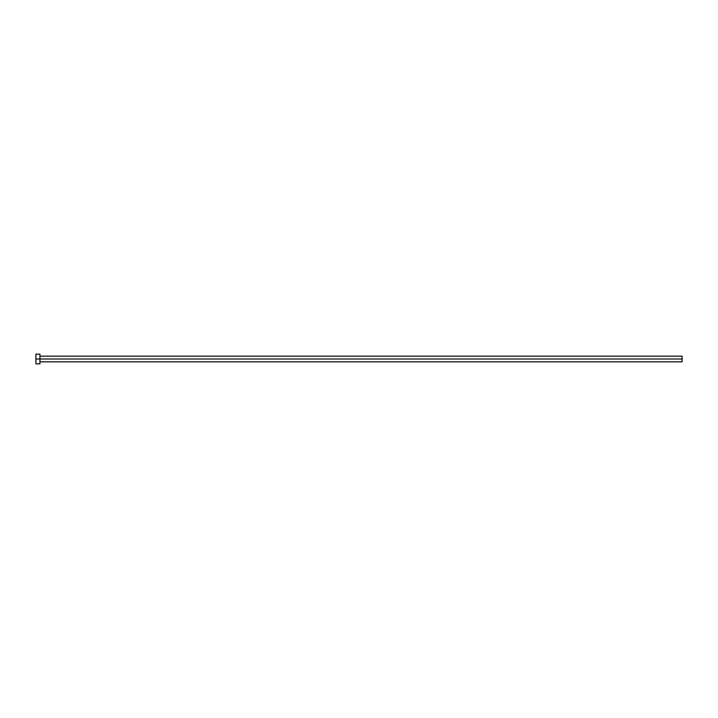 <?xml version="1.0" encoding="UTF-8"?>
<svg xmlns="http://www.w3.org/2000/svg" width="718" height="718" viewBox="0 0 718 718"><rect width="100%" height="100%" fill="white"/><g stroke="black" fill="none" stroke-linecap="round" stroke-linejoin="round"><path stroke-width="1.08" d="M35.9 363.846L35.9 354.154L35.9 359L682.1 359L682.1 361.827L682.1 359L35.9 359L35.9 363.846L39.939 363.846L39.939 354.154L39.939 363.846M682.1 359L682.1 356.173L682.1 359M39.939 361.827L682.1 361.827M35.9 354.154L39.939 354.154M39.939 356.173L682.1 356.173"/></g></svg>
